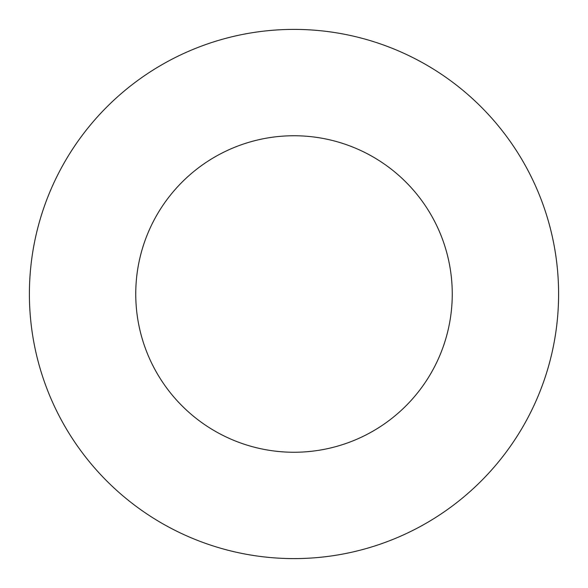 <?xml version="1.0" encoding="UTF-8"?>
<svg xmlns="http://www.w3.org/2000/svg" width="588" height="588" viewBox="0 0 588 588"><rect width="100%" height="100%" fill="white"/><g stroke="black" fill="none" stroke-linecap="round" stroke-linejoin="round"><path stroke-width="0.88" d="M294 558.6A264.6 264.6 0 0 0 558.6 294A264.6 264.6 0 0 0 294 29.4A264.6 264.6 0 0 0 29.4 294A264.6 264.6 0 0 0 294 558.6M294 452.253A158.253 158.253 0 0 0 452.253 294A158.253 158.253 0 0 0 294 135.747A158.253 158.253 0 0 0 135.747 294A158.253 158.253 0 0 0 294 452.253"/></g></svg>
